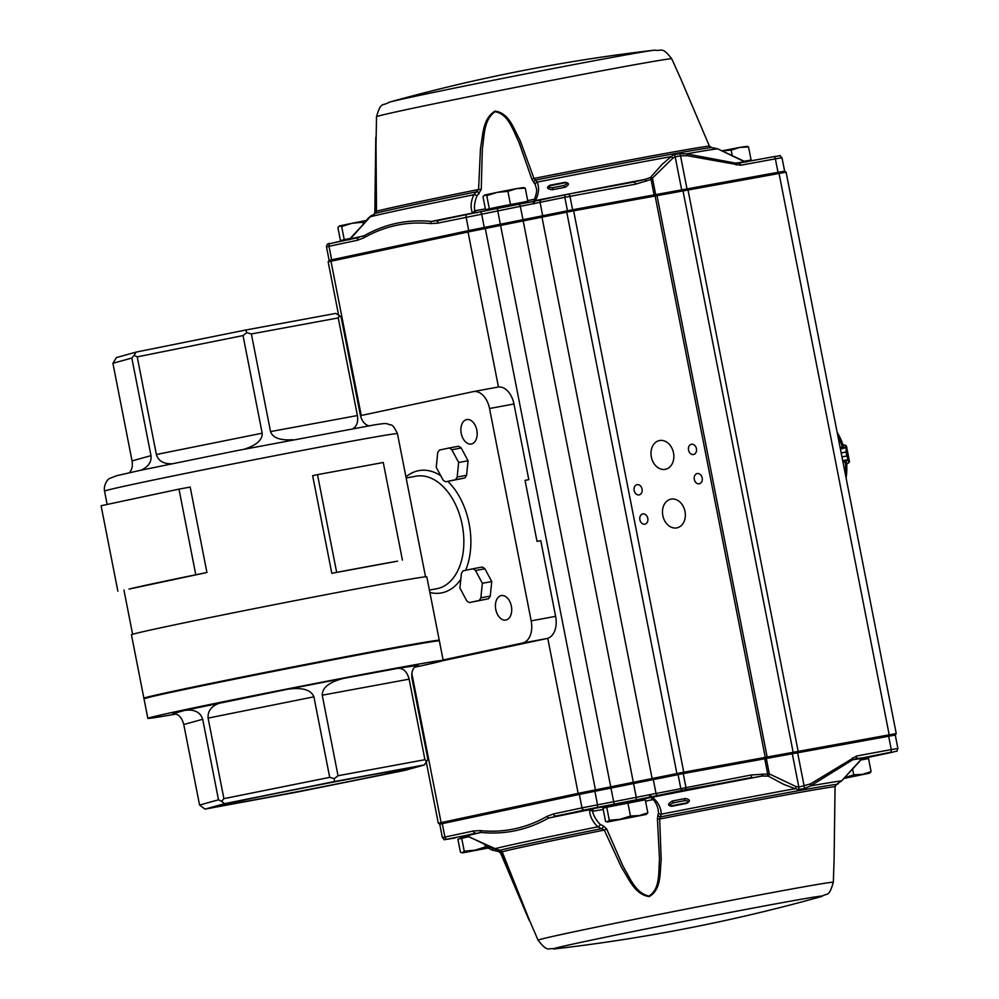 <?xml version="1.0" encoding="UTF-8"?>
<svg xmlns="http://www.w3.org/2000/svg" width="999" height="999" viewBox="0 0 999 999"><rect width="100%" height="100%" fill="white"/><g stroke="black" fill="none" stroke-linecap="round" stroke-linejoin="round"><path stroke-width="1.5" d="M195.742 574.562L178.983 489.135L190.185 487.075L206.943 572.502L129.058 589.085A149.251 1.998 -11.1 0 1 206.943 572.502M402.422 560.139L383.266 462.5L317.495 474.65L312.65 475.674L331.805 573.314A149.251 1.998 -11.1 0 1 397.577 561.163L331.805 573.314M442.445 660.789L546.99 638.523A19.905 12.737 -100.5 0 0 555.619 616.346L540.771 540.684L537.012 541.371L525.049 480.357L528.808 479.657L525.062 480.457M528.808 479.657L513.961 403.996A19.905 12.737 -100.5 0 0 497.877 387.088A19.905 12.737 -100.5 0 0 497.664 387.125L473.676 391.558M443.119 659.952L522.552 643.044A19.905 12.737 -100.5 0 0 531.181 620.854L489.522 408.504A19.905 12.737 -100.5 0 0 473.451 391.596A19.905 12.737 -100.5 0 0 473.239 391.633L360.464 415.646M461.251 433.454A12.438 7.967 -100.5 0 0 471.291 444.018A12.438 7.967 -100.5 0 0 476.86 430.344A12.438 7.967 -100.5 0 0 466.783 419.555A12.438 7.967 -100.5 0 0 461.251 433.454M495.779 609.477A12.438 7.967 -100.5 0 0 505.831 620.054A12.438 7.967 -100.5 0 0 511.401 606.381A12.438 7.967 -100.5 0 0 501.311 595.591A12.438 7.967 -100.5 0 0 495.779 609.477M145.18 698.351L145.117 698.001A149.251 1.998 -11.1 0 1 178.809 690.084A149.251 1.998 -11.1 0 1 341.071 657.642A149.251 1.998 -11.1 0 1 438.037 640.534L438.111 640.883M176.186 714.023A150.499 2.023 -11.1 0 1 147.84 718.368A150.499 2.023 -11.1 0 1 181.818 710.389A150.499 2.023 -11.1 0 1 345.429 677.672A150.499 2.023 -11.1 0 1 443.206 660.426A150.499 2.023 -11.1 0 1 414.348 667.32M147.84 718.368L144.018 698.85A150.499 2.023 -11.1 0 1 177.997 690.871A150.499 2.023 -11.1 0 1 341.608 658.154A150.499 2.023 -11.1 0 1 439.373 640.896L443.206 660.426M386.313 773.813A94.805 1.274 168.9 0 0 407.704 768.768A94.805 1.274 168.9 0 0 314.435 785.788A94.805 1.274 168.9 0 0 221.653 805.269A94.805 1.274 168.9 0 0 282.655 794.53A94.805 1.274 168.9 0 0 386.313 773.813M404.745 770.404L424.35 764.947L334.29 781.58L224.625 803.658L205.007 809.115L295.067 792.482L404.745 770.404M184.728 710.376L172.902 713.661C178.184 713.586 181.818 717.207 183.779 724.525L199.575 805.069L218.506 799.799L202.697 719.255C200.312 712.062 194.318 709.103 184.728 710.376L287.45 689.273C302.173 687.175 311.001 689.697 313.898 696.815L329.707 777.359L334.29 778.658L338.037 775.736L424.925 759.702L409.128 679.158C407.155 671.84 403.534 668.219 398.239 668.294L416.858 665.496M418.156 665.134L417.495 665.284C412.937 667.195 411.126 671.665 412.063 678.683L427.872 759.24L424.35 764.947M287.45 689.273L343.906 678.321C329.47 681.892 322.24 687.512 322.24 695.192L338.037 775.736M221.278 702.584C211.988 705.344 207.592 710.514 208.104 718.106L223.901 798.651L329.707 777.359M145.167 698.251A150.499 2.023 -11.1 0 1 143.893 698.239A150.499 2.023 -11.1 0 1 177.872 690.259A150.499 2.023 -11.1 0 1 341.483 657.542A150.499 2.023 -11.1 0 1 439.26 640.284A150.499 2.023 -11.1 0 1 438.086 640.784M143.893 698.239L131.443 634.777A150.499 2.023 -11.1 0 1 165.422 626.798A150.499 2.023 -11.1 0 1 329.033 594.08A150.499 2.023 -11.1 0 1 426.81 576.835L439.26 640.284M112.912 363.286L132.055 460.914L150.986 455.656L131.831 358.029L112.912 363.286L116.421 357.567L136.026 352.11L245.704 330.032L335.764 313.411L339.31 315.572L338.249 317.919L251.373 333.953L270.529 431.593L357.405 415.547L338.249 317.919M339.31 315.572L341.196 317.457L360.352 415.084C361.713 420.829 364.498 424.413 368.668 425.811M137.225 356.868L156.381 454.508L262.188 433.204L243.032 335.577L137.225 356.868L134.116 355.332L131.831 358.029M205.007 809.115L199.575 805.069M224.625 803.658L221.616 801.348L223.901 798.651M218.506 799.799L221.616 801.348M334.29 781.58L334.29 778.658M424.925 759.702L426.81 761.575M134.116 355.332L136.026 352.11M251.373 333.953L246.79 332.655L243.032 335.577M246.79 332.655L245.704 330.032M357.405 415.547C358.329 421.815 356.88 426.136 353.059 428.534M292.982 439.735C280.244 440.596 272.752 437.874 270.529 431.593M262.188 433.204C262.487 439.897 256.531 445.217 244.33 449.175M171.528 463.786C163.287 463.873 158.229 460.776 156.381 454.508M150.986 455.656C151.661 461.95 148.376 466.783 141.146 470.154M129.358 472.727C131.993 469.905 132.892 465.959 132.055 460.914M317.495 474.65L336.651 572.277M178.983 489.135L101.099 505.731L117.857 591.158M464.772 477.984L455.369 479.72A17.907 11.464 79.5 0 0 457.18 477.023L458.653 462.5L451.823 449.725L461.226 448.002L468.056 460.764L466.583 475.287A17.907 11.464 79.5 0 1 464.772 477.984L445.729 481.78A17.907 11.464 79.5 0 1 443.044 480.032L436.226 467.27L437.699 452.734A17.907 11.464 79.5 0 1 439.498 450.049L449.15 447.989A17.907 11.464 79.5 0 1 451.823 449.725M466.583 475.287L457.18 477.023M449.15 447.989L458.541 446.253A17.907 11.464 79.5 0 1 461.226 448.002M445.729 481.78L455.369 479.72M468.056 460.764L458.653 462.5M488.474 598.776L479.07 600.511A17.907 11.464 79.5 0 0 480.881 597.814L482.355 583.291L475.524 570.529L484.927 568.793L491.745 581.555L490.272 596.091A17.907 11.464 79.5 0 1 488.474 598.776L469.43 602.572A17.907 11.464 79.5 0 1 466.745 600.824L459.927 588.061L461.388 573.538A17.907 11.464 79.5 0 1 463.199 570.841L472.852 568.781A17.907 11.464 79.5 0 1 475.524 570.529M490.272 596.091L480.881 597.814M472.852 568.781L482.242 567.045A17.907 11.464 79.5 0 1 484.927 568.793M469.43 602.572L479.07 600.511M491.745 581.555L482.355 583.291M326.486 246.89C326.723 244.293 328.022 243.169 330.369 243.519A2.485 1.911 -102 0 0 329.008 246.303L326.486 246.89L329.133 260.364L468.731 230.582L572.614 209.765L778.009 172.315L784.64 171.204L786.101 172.178L573.626 210.814L468.032 231.968L328.147 261.825L338.611 315.147M892.282 752.272A2.485 1.911 78 0 0 892.332 752.272L865.047 758.079L890.196 752.372A2.485 1.598 -100.5 0 0 891.27 749.6L897.901 748.501L895.254 735.027L683.229 773.588L579.358 794.392L439.747 824.187L438.286 823.201L578.171 793.356L683.766 772.202L896.24 733.566L786.101 172.19M439.747 824.187L442.395 837.649L444.917 837.062A2.485 1.911 78 0 0 447.277 839.16L453.384 838.211M644.842 524.188A5.22 4.008 78 0 0 644.929 524.175A5.22 4.008 78 0 0 647.764 518.219A5.22 4.008 78 0 0 642.757 513.948A5.22 4.008 78 0 0 639.909 519.842A5.22 4.008 78 0 0 644.842 524.188M639.098 494.892A5.22 4.008 78 0 0 639.185 494.88A5.22 4.008 78 0 0 642.02 488.936A5.22 4.008 78 0 0 637.012 484.665A5.22 4.008 78 0 0 634.165 490.559A5.22 4.008 78 0 0 639.098 494.892M699.238 483.791A5.22 4.008 78 0 0 699.325 483.778A5.22 4.008 78 0 0 702.16 477.834A5.22 4.008 78 0 0 697.152 473.563A5.22 4.008 78 0 0 694.305 479.445A5.22 4.008 78 0 0 699.238 483.791M693.493 454.508A5.22 4.008 78 0 0 693.581 454.483A5.22 4.008 78 0 0 696.415 448.539A5.22 4.008 78 0 0 691.395 444.268A5.22 4.008 78 0 0 688.548 450.162A5.22 4.008 78 0 0 693.493 454.508M676.735 527.909A14.673 11.276 78 0 0 676.972 527.859A14.673 11.276 78 0 0 684.939 511.163A14.673 11.276 78 0 0 670.853 499.15A14.673 11.276 78 0 0 662.849 515.709A14.673 11.276 78 0 0 676.735 527.909M665.247 469.33A14.673 11.276 78 0 0 665.471 469.28A14.673 11.276 78 0 0 673.451 452.584A14.673 11.276 78 0 0 659.365 440.571A14.673 11.276 78 0 0 651.36 457.13A14.673 11.276 78 0 0 665.247 469.33M686.788 802.834C689.173 801.473 688.461 800.748 684.652 800.649L673.463 802.834C669.742 804.357 669.13 805.331 671.665 805.781A189.098 2.535 -11.1 0 1 686.788 802.834L686.725 803.383A187.6 2.51 168.9 0 0 671.715 806.305L686.788 802.834M673.463 802.834A2.485 0.824 61.3 0 0 672.165 801.061L685.289 798.501A2.485 1.149 -82.2 0 0 684.652 800.649L673.463 802.834M671.715 806.305C667.407 805.644 667.557 803.895 672.165 801.061M685.289 798.501C690.197 799.475 690.671 801.098 686.725 803.383M890.196 752.372L852.721 759.789L810.526 785.926L803.845 788.661L797.876 789.572A2.485 2.21 -84 0 0 798.838 787.087L810.501 783.903L856.593 756.006L891.27 749.6L888.635 736.126L889.172 734.74L779.033 173.364L778.009 172.315L775.374 158.841L781.992 157.73L784.64 171.204M411.838 673.438L441.096 822.539L442.27 823.588L444.917 837.062L473.401 830.993L480.144 830.594C503.796 832.991 526.123 828.233 547.165 816.32L553.508 813.935L581.992 807.866L751.498 774.937L769.317 773.913L795.916 786.525L798.838 787.087L792.319 753.883L793.169 752.434L683.041 191.059L681.705 190.06L675.187 156.843A2.485 2.21 64.7 0 0 673.363 154.92L679.27 153.709A2.485 1.586 86.3 0 1 680.494 155.769L675.187 156.843L672.664 158.329A2.485 2.185 -126.5 0 0 671.166 156.606L673.363 154.92M795.916 786.525A2.485 2.173 106.7 0 1 795.179 788.686L783.666 784.352L768.293 776.123L762.075 776.048L684.79 789.822L652.185 796.702A205.482 2.76 -11.1 0 1 750.411 777.709A2.485 1.598 79.5 0 0 751.498 774.937M797.876 789.572L795.179 788.686A180.195 2.41 -11.1 0 0 661.263 814.185L659.652 819.03L661.213 859.777C659.652 873.95 661.5 889.36 649.138 896.627C634.677 894.192 629.47 879.832 621.553 867.507L604.258 830.069L597.852 826.822C592.295 821.428 589.547 815.721 589.597 809.714L592.582 811.25A2.485 2.485 123.7 0 1 594.542 808.328L605.918 806.405M536.188 187.862L535.264 184.54A2.485 1.998 -20.9 0 1 537.262 182.105A180.195 2.41 -11.1 0 1 671.166 156.606L662.05 164.41L650.774 177.123A2.485 2.085 -142.2 0 1 652.572 178.796L655.631 194.443L656.967 195.442L767.107 756.817L766.258 758.266L769.317 773.913A2.485 2.06 121.7 0 1 768.293 776.123M803.845 788.661A2.485 1.586 -107.3 0 0 804.195 786.263L797.652 752.921L798.189 751.535L688.049 190.16L687.037 189.111L680.494 155.769L687.262 155.719L740.684 165.247L775.374 158.841A2.485 1.598 79.5 0 0 773.363 156.731A2.485 1.598 79.5 0 1 773.363 156.731L738.711 163.124A2.485 1.598 79.5 0 1 740.684 165.247M672.664 158.329L651.073 179.47L654.07 194.718L655.082 195.779L765.222 757.155L764.685 758.541L767.682 773.8A2.485 1.573 87.6 0 1 767.269 775.898M841.72 780.793L841.633 780.881A180.195 2.41 -11.1 0 0 810.526 785.926A2.485 1.573 -114.5 0 0 810.501 783.903M762.524 773.925A2.485 1.573 89.4 0 1 762.075 776.048A203.971 2.735 168.9 0 0 652.359 797.214L652.185 796.702M856.593 756.006A2.485 1.598 -100.5 0 1 855.506 758.778A205.482 2.76 -11.1 0 1 863.248 757.741A2.485 2.473 -95.2 0 0 861.887 758.528A203.971 2.735 168.9 0 0 852.721 759.789A2.485 1.498 -127.8 0 0 852.497 757.791M650.349 794.505A2.485 1.024 78.6 0 0 651.835 796.777L584.353 809.964L548.576 818.069C527.335 830.019 504.832 834.802 481.056 832.442L447.277 839.16M649.275 794.717A2.485 0.849 78.6 0 0 650.599 797.027M553.508 813.935A2.485 1.911 78 0 0 555.869 816.033A205.482 2.76 -11.1 0 1 588.96 809.302L594.542 808.328M547.165 816.32A2.485 1.873 60.7 0 0 548.576 818.069A203.971 2.735 168.9 0 1 589.597 809.714A2.485 0.912 -101.4 0 0 588.96 809.302M480.144 830.594A2.485 1.886 95.5 0 0 481.056 832.442A203.971 2.735 168.9 0 0 467.132 835.788A2.485 2.435 75.1 0 0 465.584 835.564A205.482 2.76 -11.1 0 1 475.761 833.091A2.485 1.911 78 0 1 473.401 830.993M836.588 784.377A2.485 1.074 -109.2 0 1 836.55 784.39L841.633 780.881L861.975 758.428M650.661 797.14L649.55 797.314L651.348 797.939L652.359 797.214C658.116 802.072 661.076 807.729 661.263 814.185A2.485 1.948 -1.6 0 1 658.503 812.724L658.079 809.165M465.946 835.526L502.185 851.797L529.158 920.379L500.536 852.921L498.376 851.435L492.332 850.174A2.485 0.662 117.1 0 1 492.282 850.161L488.211 848.076L492.282 850.161L498.376 851.435L500.536 852.921M838.136 783.691L835.439 785.314L838.173 783.678M835.064 786.563L836.55 784.39A2.485 1.074 -109.2 0 1 836.513 784.402L835.089 786.6L834.065 860.838L835.064 786.65A172.153 2.31 168.9 0 0 775.561 796.827A172.153 2.31 168.9 0 0 659.652 819.03L657.417 818.918L658.016 814.859A2.485 2.373 51.9 0 0 660.839 816.832A174.263 2.335 -11.1 0 1 836.513 784.402L841.695 780.843L862.924 757.829M658.016 814.859L658.503 812.724M606.693 829.02L604.258 830.069A172.153 2.31 168.9 0 0 502.185 851.797L500.087 850.236A2.485 1.249 -92.6 0 0 500.137 850.236A174.263 2.335 -11.1 0 1 601.598 828.633A2.485 1.886 90.6 0 0 603.109 825.798L606.693 829.02L623.039 866.258C630.344 878.633 635.601 893.094 649 896.078C660.239 888.748 658.428 873.188 659.502 859.165L657.417 818.918M603.209 809.477L592.582 811.25C593.468 815.546 595.991 819.917 600.124 824.362A2.485 1.673 134.2 0 1 597.852 826.822A180.195 2.41 -11.1 0 0 494.218 848.888A2.485 0.749 -61.9 0 1 494.105 848.863L467.008 835.751M600.124 824.362L603.109 825.798M500.012 850.236A2.485 1.249 -92.6 0 0 500.074 850.236L501.411 852.147L500.499 852.884L538.074 940.196A150.437 2.023 -11.1 0 1 622.514 921.765A150.437 2.023 -11.1 0 1 779.894 891.17A150.437 2.023 -11.1 0 1 833.316 882.267L834.065 860.851M502.122 851.672L529.795 921.165M501.411 852.147L529.857 921.353M497.252 850.012A2.485 1.124 86.3 0 0 498.376 851.435M492.519 848.014L492.619 848.064A2.485 0.662 117.1 0 0 492.282 850.161M564.872 182.33C569.393 182.917 569.555 184.54 565.359 187.213A2.485 1.161 60.7 0 1 563.96 185.489C567.457 184.016 567.844 183.117 565.134 182.78L564.872 182.33A187.6 2.51 168.9 0 0 549.862 185.265L565.247 182.755L550.012 185.727C547.839 187.075 548.751 187.712 552.772 187.662A2.485 0.837 -84 0 1 552.235 189.773C546.928 188.948 546.141 187.437 549.862 185.265M565.359 187.213L552.235 189.773M552.772 187.662L563.96 185.489L552.772 187.662M361.238 415.484L330.956 261.164L331.656 259.765L329.008 246.303L357.505 240.235L363.848 237.849C384.702 225.974 407.043 221.216 430.869 223.576L437.599 223.177L564.81 197.303L635.589 184.178L651.073 179.47A2.485 1.586 -108.6 0 0 649.899 177.685L645.017 179.408A203.971 2.735 168.9 0 0 568.231 194.131M650.774 177.123L649.899 177.685M679.27 153.709L686.525 153.858A2.485 1.561 93.5 0 1 687.262 155.719M646.228 181.181A2.485 1.586 -110.3 0 0 645.017 179.408L633.578 182.055A2.485 1.598 -100.5 0 0 633.553 182.068L567.981 194.168M717.719 148.863A2.485 0.624 117 0 0 717.682 148.826A2.485 0.624 117 0 0 717.632 148.814A180.195 2.41 -11.1 0 0 686.525 153.858L735.664 163.149A2.485 1.474 106.6 0 1 736.201 165.035M635.589 184.178A2.485 1.598 -100.5 0 0 633.578 182.055L633.603 182.055M738.648 163.137A2.485 1.598 79.5 0 1 738.673 163.124L735.664 163.149A203.971 2.735 168.9 0 1 744.829 161.888L717.632 148.814L711.563 147.552L709.39 146.066L680.856 79.033L709.39 146.066A172.153 2.31 168.9 0 0 649.887 156.256A172.153 2.31 168.9 0 0 533.978 178.446L537.262 182.105C539.485 187.949 538.836 194.093 535.314 200.574L532.617 201.623M534.44 203.746A2.485 1.024 -101.4 0 1 534.952 201.136L534.952 201.136A2.485 1.024 -101.4 0 1 534.977 201.136L533.728 201.386A2.485 0.849 -101.4 0 1 533.728 201.386L518.768 204.308M533.366 203.958A2.485 0.849 -101.4 0 1 533.716 201.386L534.065 201.311M541.421 199.8L518.743 204.308A2.485 1.186 -100.7 0 0 518.731 204.308L498.151 208.329A2.485 0.912 -101.4 0 1 498.151 208.329L479.645 211.925M437.599 223.177A2.485 1.911 -102 0 1 438.961 220.392L438.961 220.392A2.485 1.911 -102 0 1 439.011 220.379L431.518 221.428A2.485 1.886 -84.5 0 0 430.869 223.576M438.961 220.392L467.457 214.323A2.485 1.911 -102 0 1 467.495 214.323L479.607 211.925A2.485 1.611 -100.4 0 0 479.582 211.938L467.495 214.323A2.485 1.911 -102 0 0 466.096 217.108L468.731 230.582L468.032 231.968L498.451 387M363.848 237.849A2.485 1.873 -119.3 0 1 363.998 235.814C384.99 223.913 407.492 219.118 431.518 221.428A203.971 2.735 168.9 0 1 472.539 213.074C470.267 207.755 470.704 201.648 473.851 194.743L478.583 189.485L480.482 148.451C483.166 134.091 482.567 118.893 495.029 111.114C509.203 113.074 513.286 127.947 520.079 140.397L533.978 178.446L531.955 179.445L534.028 182.854A2.485 2.385 -78.7 0 1 535.889 179.982A174.263 2.335 -11.1 0 1 711.563 147.552A2.485 1.074 86.3 0 1 711.575 147.552L709.427 146.154M357.505 240.235A2.485 1.911 -102 0 1 358.866 237.45L358.866 237.45A2.485 1.911 -102 0 1 358.903 237.437L359.153 237.387M358.828 237.462L330.419 243.506A2.485 1.911 -102 0 0 330.369 243.519L363.998 235.814A203.971 2.735 168.9 0 0 350.075 239.148L349.975 239.261M531.955 179.445L518.731 141.621C512.45 129.133 508.266 114.123 495.117 111.676C483.828 119.555 484.428 134.865 482.33 149.051L481.243 189.548L476.873 196.166C474.7 201.711 473.988 206.556 474.762 210.714L472.539 213.074A2.485 0.912 78.6 0 1 472.465 213.299M485.389 208.953L474.762 210.714A2.485 2.485 -56.3 0 0 476.298 212.55M566.308 194.505A203.971 2.735 168.9 0 0 535.314 200.574L534.615 201.199M375.149 213.399A2.485 1.249 71.3 0 1 375.174 213.399L370.13 216.87A2.485 0.787 40.1 0 1 370.217 216.808L350.075 239.148A2.485 2.435 -104.9 0 1 349.85 239.373M536.176 187.812L536.163 187.737C537.2 190.022 536.513 194.243 534.09 200.399M535.264 184.54L534.028 182.854M481.243 189.548L478.583 189.485A172.153 2.31 168.9 0 0 376.511 211.226L375.187 213.386A2.485 1.249 71.3 0 1 375.187 213.386L370.217 216.808A180.195 2.41 -11.1 0 1 473.851 194.743A2.485 1.711 -155.5 0 1 476.873 196.166M479.12 193.794A2.485 1.898 -111 0 0 476.648 191.783A174.263 2.335 -11.1 0 0 375.187 213.386L376.511 211.226L375.774 137.762L374.837 212.387L376.511 116.733A150.437 2.023 -11.1 0 1 461.376 98.227A150.437 2.023 -11.1 0 1 618.344 67.707A150.437 2.023 -11.1 0 1 671.753 58.804L680.856 79.033M376.498 211.376L375.949 136.875L375.949 212.675L374.837 212.387L374.513 213.649M374.538 213.636L374.862 212.437M368.469 218.843A2.485 0.624 -139.6 0 1 368.269 218.144A2.485 0.624 -139.6 0 1 368.331 218.094L371.591 215.409M366.296 220.479L368.244 218.207M842.869 446.89L840.122 447.54M843.031 462.35L845.816 462M849.025 462.475L846.84 455.994L848.313 459.602L842.706 460.689M848.313 459.602L849.175 462.137M849.475 461.588L846.44 446.029L846.066 452.023L841.183 452.922L846.066 452.01L846.078 448.126M848.588 460.202L842.906 461.738M840.434 449.113L846.103 447.602L848.313 460.551M845.441 445.317L842.906 444.667L846.44 446.029M844.255 777.871L869.679 773.151L843.705 778.496M869.417 773.238L871.091 771.615L862.624 774.325L853.733 774.824L844.992 777.697M860.451 760.052L868.531 758.566L871.091 771.615M852.509 768.593L853.733 774.824M866.358 758.965L864.759 757.891L862.162 758.266M491.421 847.439L462.3 852.921L490.746 847.09M490.397 846.902L485.377 846.927L475.024 850.161L464.235 851.185L462.3 852.921M462.562 852.809L460.452 852.234L457.892 839.185L469.031 836.65M484.815 844.068L485.377 846.927M461.675 838.124L464.235 851.185M466.708 835.639L461.088 836.925L459.952 838.611M646.153 814.46L647.827 812.836L639.36 815.534L646.153 814.46L607.38 822.027L639.36 815.534L630.469 816.046L620.104 819.267L609.315 820.304L606.93 821.952M607.642 821.927L605.544 821.353L602.984 808.291L606.755 807.242L645.267 799.787L647.827 812.836M627.896 802.984L630.469 816.046M606.755 807.242L609.315 820.304M643.094 800.187L641.495 799.1L623.788 802.334L606.168 806.031L605.044 807.716M749.038 160.564L751.098 159.99L748.538 146.928L739.635 147.44L721.765 150.886L731.181 150.137L739.635 147.44L747.152 146.329M748.538 146.928L746.428 146.353M751.098 159.99L743.681 161.363L749.075 160.502L748.538 161.314M732.329 156.056L731.181 150.137M484.652 195.042L486.763 195.617L497.115 192.382L484.652 195.042L482.979 196.666L485.539 209.715L487.712 209.315M525.761 201.786L527.822 201.211L525.262 188.149L516.371 188.649L497.115 192.382L507.904 191.358L516.371 188.649L523.888 187.537M525.262 188.149L523.164 187.575M527.822 201.211L485.539 209.715M488.948 210.152L487.562 209.216L498.414 206.843L525.811 201.711L524.85 203.134M510.464 204.408L507.904 191.358M489.323 208.666L486.763 195.617M339.573 225.924L341.67 226.498L352.035 223.277L339.573 225.924L337.899 227.547L340.459 240.609L342.62 240.21M367.207 220.304L352.035 223.277L362.812 222.24L366.895 220.667M343.419 240.747L342.47 240.11L350.936 238.224L340.459 240.609M363.311 224.775L362.812 222.24M344.23 239.56L341.67 226.498M425.537 576.81L397.452 433.678A149.251 1.998 168.9 0 0 250.612 460.439A149.251 1.998 168.9 0 0 104.533 491.146L107.143 504.445M513.961 403.996L489.522 408.504M555.619 616.346L531.181 620.854M429.87 592.469A62.188 39.81 -100.5 0 0 460.814 579.283M465.621 570.329A62.188 39.81 -100.5 0 0 447.839 481.381M440.734 475.699A62.188 39.81 -100.5 0 0 405.944 476.935M183.779 724.525L202.697 719.255M322.24 695.192L409.128 679.158M208.104 718.106L313.898 696.815M343.906 678.321L398.239 668.294M429.408 590.084L436.763 588.723A57.218 36.626 -100.5 0 0 462.387 525.811A57.218 36.626 -100.5 0 0 415.984 476.198L406.156 478.009M546.99 638.523L522.552 643.044M596.44 807.579A2.485 1.611 79.6 0 0 597.539 804.794L594.904 791.333L595.441 789.947L485.314 228.559L484.278 227.51L481.643 214.036A2.485 1.611 -100.4 0 0 479.607 211.925L518.743 204.308A2.485 1.186 -100.7 0 1 520.367 206.493L636.263 797.264A2.485 1.186 79.3 0 1 635.589 799.962M615.022 803.97A2.485 0.912 78.6 0 1 613.636 801.685L497.739 210.914A2.485 0.912 -101.4 0 1 498.139 208.329M658.353 795.429A2.485 1.911 78 0 1 655.993 793.331L653.358 779.869L652.172 778.82L542.032 217.432L542.732 216.046L540.097 202.572A2.485 1.911 -102 0 1 541.495 199.788L566.133 194.543M683.079 790.159A2.485 1.911 78 0 1 680.719 788.074L678.071 774.6L676.897 773.551L566.758 212.175L567.457 210.777L564.81 197.303A2.485 1.911 -102 0 1 566.208 194.518L567.932 194.181A2.485 1.598 -100.5 0 0 567.932 194.181L633.578 182.055M684.79 789.822A2.485 1.598 79.5 0 0 685.876 787.05L683.229 773.588L683.766 772.202L573.626 210.814L572.614 209.765L569.967 196.291A2.485 1.598 -100.5 0 0 567.956 194.181L534.627 201.199M584.353 809.964A2.485 1.911 78 0 1 581.992 807.866L579.358 794.392L578.171 793.356L547.764 638.324M454.095 838.099A2.485 2.435 75 0 0 454.882 838.074M442.395 837.649C446.078 841.096 442.02 839.535 448.439 839.098A2.485 1.573 -100.5 0 0 448.439 839.098A2.485 1.573 -100.5 0 0 448.464 839.085M653.009 799.575L645.541 801.173M641.87 799.362L650.624 797.489M538.074 940.196C548.239 953.071 547.477 947.452 555.357 948.825L555.357 948.825A137.088 1.836 -11.1 0 1 620.466 934.115A137.088 1.836 -11.1 0 1 773.75 904.22A137.088 1.836 -11.1 0 1 820.579 896.79L820.579 896.79C827.359 892.532 828.77 898.026 833.316 882.267M467.42 214.335L439.011 220.379M534.677 199.163L527.722 200.649M388.948 102.298A137.088 1.836 -11.1 0 1 389.26 102.21A137.088 1.836 -11.1 0 1 475.012 83.941A137.088 1.836 -11.1 0 1 607.767 58.217A137.088 1.836 -11.1 0 1 654.47 50.175L654.47 50.175A137.088 1.836 -11.1 0 1 654.795 50.137M671.753 58.804C661.6 45.929 662.362 51.548 654.47 50.175A1723.862 1723.862 0 0 0 389.26 102.21L389.26 102.21C382.48 106.468 381.056 100.974 376.511 116.733M843.231 445.666A47.365 30.32 -100.5 0 0 837.1 432.155L843.218 445.629M843.256 447.028A50.649 32.418 -100.5 0 0 837.162 432.467M842.394 447.127A51.374 32.892 -100.5 0 0 837.686 435.102M846.653 463.111L846.103 477.997A47.365 30.32 -100.5 0 0 846.64 463.061M845.479 474.837A51.374 32.892 -100.5 0 0 845.291 461.938M846.003 477.547A50.649 32.418 -100.5 0 0 846.128 461.663M846.727 464.248L848.813 462.662M841.957 456.868L846.84 455.994L841.957 456.893M840.234 448.089L845.629 447.102L845.966 445.629M846.066 452.01L846.827 455.969M132.617 634.278L123.938 590.034M497.877 387.088L473.451 391.596M397.452 433.678C391.645 421.428 391.121 426.311 387.724 423.851C383.753 423.613 388.074 422.902 375.112 424.75L236.101 450.799L139.848 470.442L116.908 475.649L109.89 478.334C107.392 479.108 103.446 485.264 104.533 491.146M895.254 735.027L896.24 733.566M438.286 823.201L426.323 762.249M329.133 260.364L328.147 261.825M892.332 752.272C899.25 750.074 895.928 752.884 897.901 748.501M448.439 839.098L454.732 837.999M651.348 797.939C654.545 800.386 656.805 804.183 658.104 809.302L658.091 809.227M500.074 850.236L494.105 848.863M555.357 948.825A1723.862 1723.862 0 0 0 820.566 896.79M738.673 163.124L773.363 156.731C784.715 155.382 777.597 154.583 781.992 157.73M711.575 147.552L717.682 148.826L746.128 162.138M475.799 212.287L477.31 212.712M370.13 216.87L348.888 239.885M366.271 220.479L371.603 215.409M846.727 464.285L849.5 461.625M849.5 461.638L846.453 445.979L845.554 445.317"/></g></svg>
